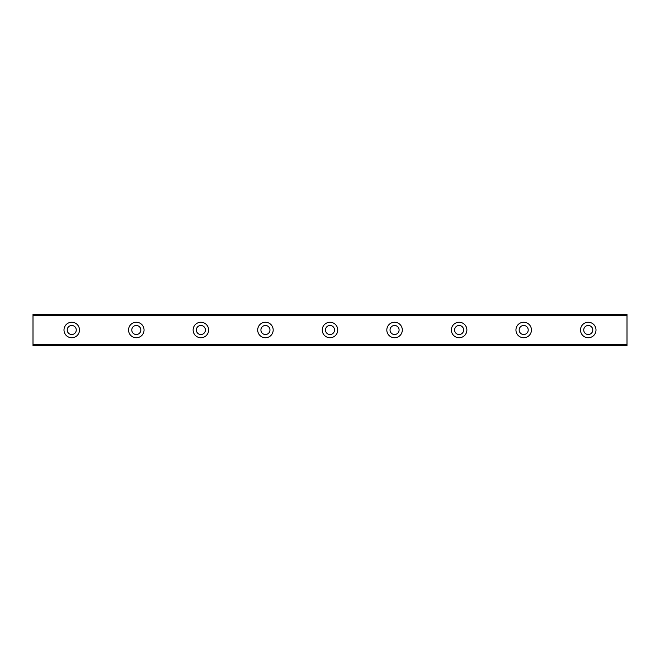 <?xml version="1.0" encoding="UTF-8"?>
<svg xmlns="http://www.w3.org/2000/svg" width="660" height="660" viewBox="0 0 660 660"><rect width="100%" height="100%" fill="white"/><g stroke="black" fill="none" stroke-linecap="round" stroke-linejoin="round"><path stroke-width="0.99" d="M71.742 334.521A4.521 4.521 0 0 1 67.221 330A4.521 4.521 0 0 1 71.742 325.479A4.521 4.521 0 0 1 76.255 330A4.521 4.521 0 0 1 71.742 334.521M588.258 334.521A4.521 4.521 0 0 1 583.745 330A4.521 4.521 0 0 1 588.258 325.479A4.521 4.521 0 0 1 592.779 330A4.521 4.521 0 0 1 588.258 334.521M523.693 334.521A4.521 4.521 0 0 1 519.172 330A4.521 4.521 0 0 1 523.693 325.479A4.521 4.521 0 0 1 528.214 330A4.521 4.521 0 0 1 523.693 334.521M459.129 334.521A4.521 4.521 0 0 1 454.608 330A4.521 4.521 0 0 1 459.129 325.479A4.521 4.521 0 0 1 463.65 330A4.521 4.521 0 0 1 459.129 334.521M394.564 334.521A4.521 4.521 0 0 1 390.043 330A4.521 4.521 0 0 1 394.564 325.479A4.521 4.521 0 0 1 399.085 330A4.521 4.521 0 0 1 394.564 334.521M330 334.521A4.521 4.521 0 0 1 325.479 330A4.521 4.521 0 0 1 330 325.479A4.521 4.521 0 0 1 334.521 330A4.521 4.521 0 0 1 330 334.521M265.435 334.521A4.521 4.521 0 0 1 260.914 330A4.521 4.521 0 0 1 265.435 325.479A4.521 4.521 0 0 1 269.957 330A4.521 4.521 0 0 1 265.435 334.521M200.871 334.521A4.521 4.521 0 0 1 196.35 330A4.521 4.521 0 0 1 200.871 325.479A4.521 4.521 0 0 1 205.392 330A4.521 4.521 0 0 1 200.871 334.521M136.306 334.521A4.521 4.521 0 0 1 131.786 330A4.521 4.521 0 0 1 136.306 325.479A4.521 4.521 0 0 1 140.827 330A4.521 4.521 0 0 1 136.306 334.521M71.742 322.253A7.747 7.747 0 0 0 63.995 330A7.747 7.747 0 0 0 71.742 337.747A7.747 7.747 0 0 0 79.489 330A7.747 7.747 0 0 0 71.742 322.253M588.258 322.253A7.747 7.747 0 0 0 580.511 330A7.747 7.747 0 0 0 588.258 337.747A7.747 7.747 0 0 0 596.005 330A7.747 7.747 0 0 0 588.258 322.253M523.693 322.253A7.747 7.747 0 0 0 515.947 330A7.747 7.747 0 0 0 523.693 337.747A7.747 7.747 0 0 0 531.44 330A7.747 7.747 0 0 0 523.693 322.253M459.129 322.253A7.747 7.747 0 0 0 451.382 330A7.747 7.747 0 0 0 459.129 337.747A7.747 7.747 0 0 0 466.876 330A7.747 7.747 0 0 0 459.129 322.253M394.564 322.253A7.747 7.747 0 0 0 386.818 330A7.747 7.747 0 0 0 394.564 337.747A7.747 7.747 0 0 0 402.311 330A7.747 7.747 0 0 0 394.564 322.253M330 322.253A7.747 7.747 0 0 0 322.253 330A7.747 7.747 0 0 0 330 337.747A7.747 7.747 0 0 0 337.747 330A7.747 7.747 0 0 0 330 322.253M265.435 322.253A7.747 7.747 0 0 0 257.689 330A7.747 7.747 0 0 0 265.435 337.747A7.747 7.747 0 0 0 273.182 330A7.747 7.747 0 0 0 265.435 322.253M200.871 322.253A7.747 7.747 0 0 0 193.124 330A7.747 7.747 0 0 0 200.871 337.747A7.747 7.747 0 0 0 208.618 330A7.747 7.747 0 0 0 200.871 322.253M136.306 322.253A7.747 7.747 0 0 0 128.56 330A7.747 7.747 0 0 0 136.306 337.747A7.747 7.747 0 0 0 144.053 330A7.747 7.747 0 0 0 136.306 322.253M33 345.493L33 314.507L627 314.507L627 345.493L33 345.493M627 344.718L33 344.718M33 315.282L627 315.282"/></g></svg>
